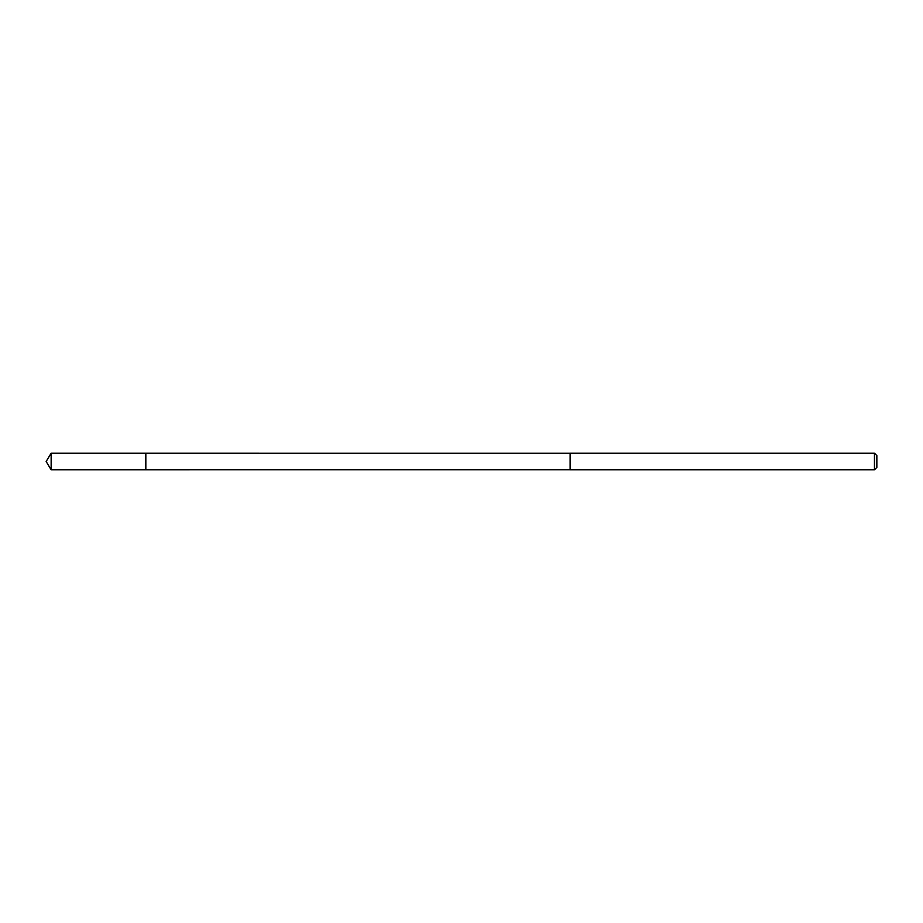 <?xml version="1.0" encoding="UTF-8"?>
<svg xmlns="http://www.w3.org/2000/svg" width="923" height="923" viewBox="0 0 923 923"><rect width="100%" height="100%" fill="white"/><g stroke="black" fill="none" stroke-linecap="round" stroke-linejoin="round"><path stroke-width="1.38" d="M145.834 469.807L145.834 453.193L51.146 453.193L51.146 469.807L145.834 469.807L145.834 453.193L570.126 453.205L570.126 469.795L51.146 469.807L46.15 461.5L51.146 469.807M570.126 455.87L570.126 469.807L874.45 469.807L874.45 453.193L570.126 453.193L570.126 455.87M874.45 453.193L876.85 455.593L876.85 467.407L874.45 469.807M46.15 461.5L51.146 453.193"/></g></svg>
